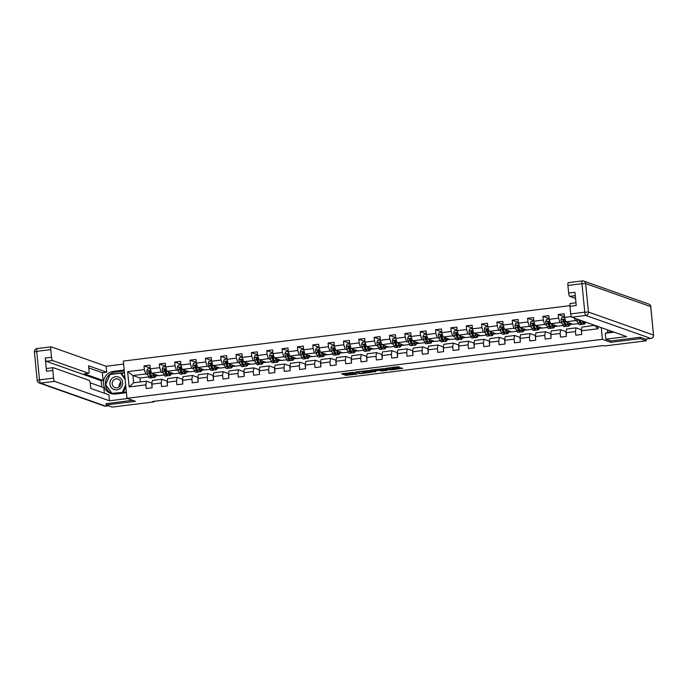 <?xml version="1.0" encoding="UTF-8"?>
<svg xmlns="http://www.w3.org/2000/svg" width="688" height="688" viewBox="0 0 688 688"><rect width="100%" height="100%" fill="white"/><g stroke="black" fill="none" stroke-linecap="round" stroke-linejoin="round"><path stroke-width="1.03" d="M353.4 372.346L341.54 373.825L345.849 375.356L357.304 374.048L351.439 374.083L355.61 373.12L349.237 373.3L353.4 372.346M398.859 367.418L399.616 367.237L398.386 366.79L397.182 366.824L385.039 368.424L390.543 369.92L402.686 368.329L400.012 367.831L389.958 369.533L387.146 368.536L398.859 367.418L398.808 366.945M610.738 340.904L610.875 342.306L640.184 338.668L646.23 340.809L646.058 339.072M610.875 342.306L602.413 339.313L126.979 398.318L123.324 361.071L569.913 305.653M105.995 403.589L106.133 404.948L135.441 401.31L126.979 398.318M106.133 404.948L112.178 407.09L153.974 401.904L153.923 401.328M646.23 340.809L604.434 345.995L603.221 345.574L152.77 401.474L153.974 401.904M368.364 370.522L355.008 372.148L360.521 373.644L372.664 372.053L368.364 370.522M370.78 370.101L383.371 368.656L387.679 370.187L382.046 370.978L379.105 370.402L374.668 370.832L373.919 371.021L375.768 371.692L374.392 371.847L370.049 370.307L370.78 370.101M601.269 327.643L602.413 339.313M597.863 326.439L598.087 328.744L581.369 330.825L581.73 334.497L575.83 335.228L575.469 331.556L566.026 332.725L566.387 336.398L560.488 337.129L560.127 333.456L550.684 334.626L551.045 338.307L550.847 333.585M147.817 374.676L145.727 373.937L132.939 375.519L127.641 371.64L129.146 386.94L145.865 384.867L146.226 388.539L152.125 387.808L151.764 384.136L161.207 382.967L161.568 386.639L167.468 385.908L167.107 382.236L176.549 381.057L176.911 384.738L182.81 383.999L182.449 380.326L191.892 379.157L192.253 382.829L198.153 382.098L197.791 378.426L207.234 377.256L207.595 380.928L213.495 380.197L213.134 376.517L222.577 375.347L222.938 379.019L228.837 378.288L228.476 374.616L237.919 373.446L238.28 377.119L244.18 376.388L243.827 372.715L253.261 371.537L253.623 375.218L259.531 374.478L259.17 370.806L268.612 369.637L268.965 373.309L274.873 372.578L274.512 368.906L283.955 367.727L284.307 371.408L290.216 370.677L289.854 366.996L299.297 365.827L299.658 369.499L305.558 368.768L305.197 365.096L314.64 363.926L315.001 367.598L320.9 366.867L320.539 363.195L329.982 362.017L330.343 365.698L336.243 364.958L335.882 361.286L345.324 360.116L345.686 363.789L351.585 363.058L351.224 359.385L360.667 358.207L361.028 361.888L366.928 361.157L366.566 357.476L376.009 356.307L376.37 359.979L382.27 359.248L381.909 355.576L391.352 354.406L391.713 358.078L397.612 357.347L397.251 353.666L406.694 352.497L407.055 356.169L412.955 355.438L412.594 351.766L422.036 350.596L422.398 354.268L428.297 353.537L427.936 349.865L437.379 348.687L437.74 352.368L443.64 351.637L443.278 347.956L452.721 346.786L453.082 350.459L458.982 349.728L458.621 346.055L468.064 344.886L468.425 348.558L474.324 347.827L473.972 344.146L483.406 342.977L483.767 346.649L489.667 345.918L489.314 342.246L498.748 341.076L499.11 344.748L505.018 344.017L504.657 340.345L514.099 339.167L514.452 342.848L520.36 342.108L519.999 338.436L529.442 337.266L529.803 340.938L535.703 340.207L535.341 336.535L544.784 335.366L545.145 339.038L551.045 338.307M127.641 371.64L144.368 369.568L144.007 365.896L149.907 365.165L150.268 368.837L159.711 367.667L159.349 363.986L165.249 363.255L165.61 366.928L175.053 365.758L174.692 362.086L180.591 361.355L180.953 365.027L190.395 363.857L190.034 360.177L195.934 359.446L196.295 363.126L205.738 361.948L205.377 358.276L211.276 357.545L211.637 361.217L221.08 360.048L220.719 356.375L226.619 355.644L226.98 359.317L236.423 358.147L236.061 354.466L241.961 353.735L242.322 357.407L251.765 356.238L251.404 352.566L257.303 351.835L257.665 355.507L267.107 354.337L266.746 350.656L272.646 349.925L273.007 353.606L282.45 352.428L282.089 348.756L287.988 348.025L288.349 351.697L297.792 350.527L297.431 346.855L303.331 346.116L303.692 349.796L313.135 348.618L312.773 344.946L318.682 344.215L319.034 347.887L328.477 346.718L328.116 343.045L334.024 342.314L334.377 345.987L343.819 344.817L343.458 341.136L349.366 340.405L349.728 344.086L359.162 342.908L358.809 339.236L364.709 338.505L365.07 342.177L374.513 341.007L374.152 337.335L380.051 336.595L380.412 340.276L389.855 339.098L389.494 335.426L395.394 334.695L395.755 338.367L405.198 337.197L404.836 333.525L410.736 332.794L411.097 336.466L420.54 335.297L420.179 331.616L426.078 330.885L426.44 334.557L435.882 333.388L435.521 329.715L441.421 328.984L441.782 332.657L451.225 331.487L450.864 327.815L456.763 327.075L457.124 330.756L466.567 329.578L466.206 325.906L472.106 325.175L472.467 328.847L481.91 327.677L481.548 324.005L487.448 323.274L487.809 326.946L497.252 325.777L496.891 322.096L502.79 321.365L503.152 325.037L512.594 323.867L512.233 320.195L518.133 319.464L518.494 323.136L527.937 321.967L527.576 318.295L533.475 317.555L533.836 321.236L543.279 320.058L542.918 316.385L548.826 315.654L549.179 319.327L558.622 318.157L558.26 314.485L564.169 313.754L564.521 317.426L571.289 316.583M578.359 323.592L572.906 324.272L565.889 321.795L575.331 320.625L577.421 321.356M581.455 329.784L576.037 327.866L566.602 329.045L566.026 332.725M575.331 320.625L574.575 318.2M565.889 321.795L564.521 317.426M575.469 331.556L576.037 327.866M563.016 325.501L557.555 326.181L550.546 323.695L559.989 322.526L562.079 323.265M566.112 331.685L560.694 329.776L551.251 330.945L550.684 334.626M559.989 322.526L558.622 318.157M550.546 323.695L549.179 319.327M560.127 333.456L560.694 329.776M547.674 327.402L542.213 328.081L535.204 325.605L544.647 324.426L546.736 325.166M550.77 333.594L545.352 331.676L535.909 332.846L535.341 336.535M544.647 324.426L543.279 320.058M535.204 325.605L533.836 321.236M544.784 335.366L545.352 331.676M532.331 329.311L526.87 329.982L519.861 327.505L529.304 326.336L531.394 327.075M535.427 335.495L530.009 333.585L520.567 334.755L519.999 338.436M529.304 326.336L527.937 321.967M519.861 327.505L518.494 323.136M529.442 337.266L530.009 333.585M516.989 331.212L511.528 331.891L504.519 329.406L513.962 328.236L516.052 328.976M520.085 337.404L514.667 335.486L505.224 336.656L504.657 340.345M513.962 328.236L512.594 323.867M504.519 329.406L503.152 325.037M514.099 339.167L514.667 335.486M501.647 333.112L496.186 333.792L489.177 331.315L498.611 330.145L500.701 330.885M504.743 339.304L499.325 337.387L489.882 338.565L489.314 342.246M498.611 330.145L497.252 325.777M489.177 331.315L487.809 326.946M498.748 341.076L499.325 337.387M486.304 335.022L480.843 335.701L473.826 333.216L483.268 332.046L485.358 332.786M489.4 341.205L483.982 339.296L474.539 340.465L473.972 344.146M483.268 332.046L481.91 327.677M473.826 333.216L472.467 328.847M483.406 342.977L483.982 339.296M470.962 336.922L465.501 337.602L458.483 335.125L467.926 333.947L470.016 334.686M474.049 343.114L468.64 341.196L459.197 342.366L458.621 346.055M467.926 333.947L466.567 329.578M458.483 335.125L457.124 330.756M468.064 344.886L468.64 341.196M455.619 338.831L450.158 339.502L443.141 337.025L452.584 335.856L454.673 336.595M458.707 345.015L453.297 343.106L443.855 344.275L443.278 347.956M452.584 335.856L451.225 331.487M443.141 337.025L441.782 332.657M452.721 346.786L453.297 343.106M440.268 340.732L434.816 341.411L427.798 338.926L437.241 337.756L439.331 338.496M443.364 346.924L437.955 345.006L428.512 346.176L427.936 349.865M437.241 337.756L435.882 333.388M427.798 338.926L426.44 334.557M437.379 348.687L437.955 345.006M424.926 342.641L419.474 343.312L412.456 340.835L421.899 339.666L423.989 340.405M428.022 348.825L422.613 346.907L413.17 348.085L412.594 351.766M421.899 339.666L420.54 335.297M412.456 340.835L411.097 336.466M422.036 350.596L422.613 346.907M409.584 344.542L404.131 345.221L397.114 342.736L406.556 341.566L408.646 342.306M412.68 350.725L407.27 348.816L397.827 349.986L397.251 353.666M406.556 341.566L405.198 337.197M397.114 342.736L395.755 338.367M406.694 352.497L407.27 348.816M394.241 346.442L388.789 347.122L381.771 344.645L391.214 343.467L393.304 344.206M397.337 352.634L391.928 350.717L382.485 351.886L381.909 355.576M391.214 343.467L389.855 339.098M381.771 344.645L380.412 340.276M391.352 354.406L391.928 350.717M378.899 348.352L373.446 349.022L366.429 346.546L375.872 345.376L377.961 346.116M381.995 354.535L376.585 352.626L367.143 353.795L366.566 357.476M375.872 345.376L374.513 341.007M366.429 346.546L365.07 342.177M376.009 356.307L376.585 352.626M363.556 350.252L358.104 350.932L351.086 348.446L360.529 347.277L362.619 348.016M366.652 356.444L361.234 354.526L351.8 355.696L351.224 359.385M360.529 347.277L359.162 342.908M351.086 348.446L349.728 344.086M360.667 358.207L361.234 354.526M348.214 352.161L342.762 352.832L335.744 350.355L345.187 349.186L347.277 349.925M351.31 358.345L345.892 356.427L336.458 357.605L335.882 361.286M345.187 349.186L343.819 344.817M335.744 350.355L334.377 345.987M345.324 360.116L345.892 356.427M332.872 354.062L327.411 354.741L320.402 352.256L329.844 351.086L331.934 351.826M335.968 360.245L330.55 358.336L321.107 359.506L320.539 363.195M329.844 351.086L328.477 346.718M320.402 352.256L319.034 347.887M329.982 362.017L330.55 358.336M317.529 355.963L312.068 356.642L305.059 354.165L314.502 352.987L316.592 353.727M320.625 362.155L315.207 360.237L305.764 361.406L305.197 365.096M314.502 352.987L313.135 348.618M305.059 354.165L303.692 349.796M314.64 363.926L315.207 360.237M302.187 357.872L296.726 358.551L289.717 356.066L299.16 354.896L301.249 355.636M305.283 364.055L299.865 362.146L290.422 363.316L289.854 366.996M299.16 354.896L297.792 350.527M289.717 356.066L288.349 351.697M299.297 365.827L299.865 362.146M286.844 359.772L281.383 360.452L274.374 357.975L283.817 356.797L285.907 357.536M289.94 365.964L284.522 364.047L275.08 365.216L274.512 368.906M283.817 356.797L282.45 352.428M274.374 357.975L273.007 353.606M283.955 367.727L284.522 364.047M271.502 361.682L266.041 362.352L259.032 359.876L268.466 358.706L270.556 359.446M274.598 367.865L269.18 365.947L259.737 367.125L259.17 370.806M268.466 358.706L267.107 354.337M259.032 359.876L257.665 355.507M268.612 369.637L269.18 365.947M256.16 363.582L250.699 364.262L243.69 361.776L253.124 360.607L255.214 361.346M259.256 369.766L253.838 367.856L244.395 369.026L243.827 372.715M253.124 360.607L251.765 356.238M243.69 361.776L242.322 357.407M253.261 371.537L253.838 367.856M240.817 365.483L235.356 366.162L228.339 363.685L237.781 362.507L239.871 363.247M243.905 371.675L238.495 369.757L229.052 370.935L228.476 374.616M237.781 362.507L236.423 358.147M228.339 363.685L226.98 359.317M237.919 373.446L238.495 369.757M225.475 367.392L220.014 368.071L212.996 365.586L222.439 364.416L224.529 365.156M228.562 373.575L223.153 371.666L213.71 372.836L213.134 376.517M222.439 364.416L221.08 360.048M212.996 365.586L211.637 361.217M222.577 375.347L223.153 371.666M210.124 369.293L204.671 369.972L197.654 367.495L207.097 366.317L209.186 367.057M213.22 375.485L207.81 373.567L198.368 374.736L197.791 378.426M207.097 366.317L205.738 361.948M197.654 367.495L196.295 363.126M207.234 377.256L207.81 373.567M194.781 371.202L189.329 371.873L182.311 369.396L191.754 368.226L193.844 368.966M197.877 377.385L192.468 375.467L183.025 376.646L182.449 380.326M191.754 368.226L190.395 363.857M182.311 369.396L180.953 365.027M191.892 379.157L192.468 375.467M179.439 373.102L173.987 373.782L166.969 371.296L176.412 370.127L178.502 370.866M182.535 379.286L177.126 377.377L167.683 378.546L167.107 382.236M176.412 370.127L175.053 365.758M166.969 371.296L165.61 366.928M176.549 381.057L177.126 377.377M164.097 375.003L158.644 375.682L151.627 373.206L161.069 372.036L163.159 372.767M167.193 381.195L161.783 379.277L152.34 380.455L151.764 384.136M161.069 372.036L159.711 367.667M151.627 373.206L150.268 368.837M161.207 382.967L161.783 379.277M148.754 376.912L139.956 378.004L132.939 375.519L133.653 382.769L146.441 381.186L151.85 383.096M145.727 373.937L144.368 369.568M145.865 384.867L146.441 381.186M129.146 386.94L133.653 382.769M640.184 338.668L640.055 337.309M139.956 378.004L140.343 381.943M581.369 330.825L581.945 327.135L594.707 325.321M585.204 322.646L586.64 322.466M569.862 324.547L572.691 324.194M554.519 326.456L557.349 326.103M539.177 328.357L542.006 328.004M523.835 330.257L526.664 329.913M508.492 332.166L511.313 331.814M493.141 334.067L495.971 333.714M477.799 335.976L480.628 335.624M462.456 337.877L465.286 337.524M447.114 339.777L449.943 339.433M431.772 341.687L434.601 341.334M416.429 343.587L419.259 343.235M401.087 345.496L403.916 345.144M385.744 347.397L388.574 347.044M370.402 349.306L373.231 348.954M355.06 351.207L357.889 350.854M339.717 353.107L342.547 352.763M324.375 355.017L327.204 354.664M309.032 356.917L311.862 356.565M293.69 358.826L296.519 358.474M278.348 360.727L281.168 360.374M262.997 362.628L265.826 362.284M247.654 364.537L250.484 364.184M232.312 366.437L235.141 366.085M216.969 368.347L219.799 367.994M201.627 370.247L204.456 369.895M186.285 372.148L189.114 371.804M170.942 374.057L173.772 373.704M155.6 375.958L158.429 375.605M598.087 328.744L594.724 325.553M155.729 375.08L156.615 374.969M150.19 368.08L144.007 365.896M152.108 387.808L151.928 383.087M167.451 385.908L167.27 381.186M165.533 366.179L159.349 363.986M171.071 373.171L171.957 373.059M182.793 384.007L182.612 379.277M180.875 364.27L174.692 362.086M186.414 371.271L187.299 371.159M198.135 382.098L197.955 377.377M196.218 362.37L190.034 360.177M201.756 369.361L202.642 369.258M213.478 380.197L213.297 375.476M211.56 360.46L205.377 358.276M217.107 367.461L217.984 367.349M228.82 378.288L228.64 373.567M226.902 358.56L220.719 356.375M232.449 365.56L233.327 365.448M244.163 376.388L243.982 371.666M242.245 356.659L236.061 354.466M247.792 363.651L248.669 363.539M259.505 374.487L259.333 369.757M257.596 354.75L251.404 352.566M263.134 361.75L264.011 361.639M274.847 372.578L274.675 367.856M272.938 352.849L266.746 350.656M278.477 359.841L279.362 359.738M290.19 370.677L290.018 365.956M288.281 350.94L282.089 348.756M293.819 357.941L294.705 357.829M305.541 368.768L305.36 364.047M303.623 349.04L297.431 346.855M309.161 356.031L310.047 355.928M320.883 366.867L320.703 362.146M318.965 347.139L312.773 344.946M324.504 354.131L325.39 354.019M336.226 364.967L336.045 360.237M334.308 345.23L328.116 343.045M339.846 352.23L340.732 352.118M351.568 363.058L351.387 358.336M349.65 343.329L343.458 341.136M355.189 350.321L356.074 350.218M366.91 361.157L366.73 356.427M364.993 341.42L358.809 339.236M370.531 348.42L371.417 348.309M382.253 359.248L382.072 354.526M380.335 339.519L374.152 337.335M385.873 346.511L386.759 346.408M397.595 357.347L397.415 352.626M395.677 337.619L389.494 335.426M401.216 344.611L402.102 344.499M412.938 355.447L412.757 350.717M411.02 335.71L404.836 333.525M416.558 342.71L417.444 342.598M428.28 353.537L428.099 348.816M426.362 333.809L420.179 331.616M431.901 340.801L432.786 340.689M443.622 351.637L443.442 346.907M441.705 331.9L435.521 329.715M447.252 338.9L448.129 338.788M458.965 349.728L458.784 345.006M457.047 329.999L450.864 327.815M462.594 336.991L463.471 336.888M474.307 347.827L474.127 343.106M472.389 328.099L466.206 325.906M477.936 335.09L478.814 334.979M489.65 345.926L489.478 341.196M487.74 326.189L481.548 324.005M493.279 333.19L494.156 333.078M504.992 344.017L504.82 339.296M503.083 324.289L496.891 322.096M508.621 331.281L509.507 331.169M520.334 342.117L520.162 337.387M518.425 322.38L512.233 320.195M523.964 329.38L524.849 329.268M535.685 340.207L535.505 335.486M533.768 320.479L527.576 318.295M539.306 327.471L540.192 327.368M549.11 318.578L542.918 316.385M554.648 325.57L555.534 325.458M566.37 336.406L566.19 331.676M564.452 316.669L558.26 314.485M569.991 323.67L570.877 323.558M581.713 334.497L581.532 329.776M343.372 373.507L345.746 374.349L351.327 373.765M365.01 372.07L370.737 371.357M357.167 371.95L360.4 373.421L365.07 372.647L362.413 371.666L357.149 371.795M365.07 372.647L364.881 371.563L364.975 372.569M363.35 371.03L364.881 371.563M385.753 369.499L381.943 369.972L382.046 370.978M378.254 369.387L381.943 369.972M377.308 369.766L372.07 370.342L377.574 370.316L378.331 370.135L377.265 369.301M150.242 368.587L147.55 368.923L146.768 371.056A2.7 0.611 82.9 0 0 147.266 373.335L148.522 376.388A7.783 1.763 82.9 0 0 149.864 378.03L151.73 377.798A7.783 1.763 82.9 0 0 152.263 377.273M150.448 375.106A6.459 1.471 82.9 0 0 150.56 373.55M152.504 373.515L153.441 375.777A7.783 1.763 82.9 0 0 154.783 377.42A7.783 1.763 82.9 0 0 155.772 374.668M153.08 373.722L153.501 374.745A6.459 1.471 82.9 0 0 154.619 376.112A6.459 1.471 82.9 0 0 155.359 374.521M154.783 377.42L152.908 377.652A7.783 1.763 -97.1 0 1 151.566 376.009L150.319 372.956A2.7 0.611 -97.1 0 1 149.915 371.443L148.737 371.589A2.7 0.611 82.9 0 0 149.133 373.102L150.388 376.155A7.783 1.763 82.9 0 0 151.73 377.798M151.747 376.413A6.459 1.471 -97.1 0 1 151.566 376.491A6.459 1.471 -97.1 0 1 150.457 375.123L149.244 371.159M153.493 374.728A6.459 1.471 82.9 0 0 153.579 373.894M149.915 371.443L149.502 370.927M119.119 386.114A6.364 6.158 109.5 0 1 120.271 382.855M118.904 377.205A6.613 6.398 -70.5 0 0 110.407 380.688A6.613 6.398 -70.5 0 0 113.623 389.331A6.613 6.398 -70.5 0 0 122.12 385.856A6.613 6.398 -70.5 0 0 118.904 377.205M118.353 379.226A4.532 4.386 -70.5 0 0 112.471 381.754A4.532 4.386 -70.5 0 0 115.034 387.645A4.532 4.386 -70.5 0 0 120.624 384.988A4.532 4.386 -70.5 0 0 118.353 379.226M119.222 386.897A4.532 4.386 109.5 0 1 120.839 382.313M123.376 392.341L111.877 393.338L105.642 384.592L110.028 374.521L120.649 373.197L121.613 373.541L125.01 378.314M125.852 386.871L123.479 392.323M112.755 393.656L111.877 393.338M120.649 373.197L125.13 379.492M125.646 384.781L122.49 392.022M126.42 392.676L115.704 394.009A11.447 11.077 -70.5 0 1 103.561 381.487A11.447 11.077 -70.5 0 1 113.477 371.357L124.201 370.024M123.616 364.09L106.115 366.257L106.692 372.199L88.554 365.784L89.019 370.514A3.053 0.697 82.9 0 1 88.666 373.292A3.053 0.697 82.9 0 1 88.589 373.283L52.546 360.538L46.251 361.32A3.053 0.697 -97.1 0 1 45.236 358.044L46.526 371.228A3.053 0.697 -97.1 0 1 46.879 368.458A3.053 0.697 -97.1 0 1 46.956 368.467M101.764 386.905L101.162 380.731L103.131 380.49L102.366 372.733L106.692 372.199M104.378 393.244L103.828 387.636L90.197 382.812M106.115 366.257L51.204 346.847A3.053 0.697 82.9 0 0 51.127 346.838A3.053 0.697 82.9 0 0 50.774 349.607L36.713 351.353L39.508 379.845L53.569 378.099L52.821 370.445A3.053 0.697 82.9 0 1 53.174 367.676A3.053 0.697 82.9 0 1 53.251 367.684L89.285 380.43A3.053 0.697 82.9 0 1 90.309 383.706L90.773 388.436L108.919 394.852L109.495 400.786L54.593 381.376L40.532 383.121L105.591 406.126L108.455 405.774M127.598 398.541L109.495 400.786M50.774 349.607L51.531 357.261A3.053 0.697 82.9 0 0 52.546 360.538M53.569 378.099A3.053 0.697 82.9 0 0 54.593 381.376M106.012 403.736L132.56 400.296M103.131 380.49L84.263 373.816L88.589 373.283M101.162 380.731L46.251 361.32M102.366 372.733L88.761 367.925M124.287 370.927L115.395 372.036A11.447 11.077 -70.5 0 0 111.748 393.768M124.451 372.535L110.071 374.324L105.539 384.721L111.972 393.751L126.351 391.971M124.476 372.879L120.976 373.317M614.049 332.158L605.302 333.25L605.879 339.184L626.63 336.613L571.728 317.194A3.053 0.697 -97.1 0 1 570.705 313.917L569.956 306.272A3.053 0.697 -97.1 0 1 570.309 303.494A3.053 0.697 -97.1 0 1 570.386 303.503M607.513 329.844L607.745 332.227M645.705 339.098A3.053 0.697 -97.1 0 1 645.628 339.124A3.053 0.697 -97.1 0 1 645.55 339.115L640.347 337.275L610.841 340.938L605.879 339.184M612.552 331.633L607.057 332.313L607.126 333.018M575.288 295.659L569.69 296.356A3.053 0.697 -97.1 0 1 568.666 293.079L567.91 285.434A3.053 0.697 -97.1 0 1 568.262 282.656A3.053 0.697 -97.1 0 1 568.34 282.665M569.956 306.272L576.252 305.489L574.962 292.297L568.666 293.079M569.69 296.356L575.564 298.437M165.584 366.678L162.893 367.014L162.11 369.155A2.7 0.611 82.9 0 0 162.609 371.434L163.864 374.478A7.783 1.763 82.9 0 0 165.206 376.13L167.072 375.897A7.783 1.763 82.9 0 0 167.605 375.373M167.089 374.504A6.459 1.471 -97.1 0 1 166.909 374.582A6.459 1.471 -97.1 0 1 165.799 373.214A6.459 1.471 82.9 0 0 165.903 371.649M167.855 371.615L168.784 373.868A7.783 1.763 82.9 0 0 170.125 375.519A7.783 1.763 82.9 0 0 171.114 372.767M168.422 371.812L168.844 372.836A6.459 1.471 82.9 0 0 169.962 374.203A6.459 1.471 82.9 0 0 170.701 372.621M170.125 375.519L168.25 375.751A7.783 1.763 -97.1 0 1 166.909 374.1L165.662 371.056A2.7 0.611 -97.1 0 1 165.258 369.542L164.079 369.688A2.7 0.611 82.9 0 0 164.475 371.202L165.731 374.246A7.783 1.763 82.9 0 0 167.072 375.897M168.844 372.827A6.459 1.471 82.9 0 0 168.921 371.993M165.799 373.214L164.587 369.258M165.258 369.542L164.845 369.026M180.927 364.778L178.235 365.113L177.452 367.246A2.7 0.611 82.9 0 0 177.951 369.533L179.207 372.578A7.783 1.763 82.9 0 0 180.548 374.22L182.415 373.988A7.783 1.763 82.9 0 0 182.948 373.464M181.133 371.296A6.459 1.471 82.9 0 0 181.245 369.74M183.197 369.705L184.126 371.967A7.783 1.763 82.9 0 0 185.468 373.61A7.783 1.763 82.9 0 0 186.457 370.858M183.765 369.912L184.186 370.935A6.459 1.471 82.9 0 0 185.304 372.303A6.459 1.471 82.9 0 0 186.044 370.712M185.468 373.61L183.593 373.842A7.783 1.763 -97.1 0 1 182.251 372.199L181.004 369.155A2.7 0.611 -97.1 0 1 180.6 367.633L179.422 367.779A2.7 0.611 82.9 0 0 179.817 369.301L181.073 372.346A7.783 1.763 82.9 0 0 182.415 373.988M182.432 372.604A6.459 1.471 -97.1 0 1 182.251 372.681A6.459 1.471 -97.1 0 1 181.142 371.314L179.929 367.349M184.186 370.918A6.459 1.471 82.9 0 0 184.264 370.084M180.6 367.633L180.187 367.125M196.269 362.877L193.577 363.204L192.795 365.345A2.7 0.611 82.9 0 0 193.294 367.624L194.549 370.677A7.783 1.763 82.9 0 0 195.891 372.32L197.757 372.088A7.783 1.763 82.9 0 0 198.29 371.563M197.774 370.703A6.459 1.471 -97.1 0 1 197.594 370.772A6.459 1.471 -97.1 0 1 196.484 369.404A6.459 1.471 82.9 0 0 196.587 367.839M198.54 367.805L199.468 370.067A7.783 1.763 82.9 0 0 200.81 371.709A7.783 1.763 82.9 0 0 201.799 368.957M199.107 368.003L199.529 369.026A6.459 1.471 82.9 0 0 200.647 370.393A6.459 1.471 82.9 0 0 201.386 368.811M200.81 371.709L198.944 371.941A7.783 1.763 -97.1 0 1 197.594 370.299L196.347 367.246A2.7 0.611 -97.1 0 1 195.942 365.732L194.764 365.878A2.7 0.611 82.9 0 0 195.168 367.392L196.415 370.445A7.783 1.763 82.9 0 0 197.757 372.088M199.529 369.017A6.459 1.471 82.9 0 0 199.606 368.183M196.484 369.404L195.272 365.448M195.942 365.732L195.53 365.216M211.612 360.968L208.92 361.303L208.137 363.436A2.7 0.611 82.9 0 0 208.636 365.724L209.892 368.768A7.783 1.763 82.9 0 0 211.233 370.419L213.099 370.187A7.783 1.763 82.9 0 0 213.633 369.662M211.818 367.487A6.459 1.471 82.9 0 0 211.93 365.939M213.882 365.896L214.811 368.157A7.783 1.763 82.9 0 0 216.152 369.809A7.783 1.763 82.9 0 0 217.141 367.048M214.45 366.102L214.871 367.125A6.459 1.471 82.9 0 0 215.989 368.493A6.459 1.471 82.9 0 0 216.737 366.91M216.152 369.809L214.286 370.041A7.783 1.763 -97.1 0 1 212.945 368.39L211.689 365.345A2.7 0.611 -97.1 0 1 211.285 363.823L210.107 363.969A2.7 0.611 82.9 0 0 210.511 365.491L211.758 368.536A7.783 1.763 82.9 0 0 213.099 370.187M213.117 368.794A6.459 1.471 -97.1 0 1 212.936 368.871A6.459 1.471 -97.1 0 1 211.827 367.504L210.614 363.548M214.871 367.108A6.459 1.471 82.9 0 0 214.948 366.274M211.285 363.823L210.872 363.316M226.954 359.067L224.262 359.403L223.48 361.535A2.7 0.611 82.9 0 0 223.978 363.814L225.234 366.867A7.783 1.763 82.9 0 0 226.576 368.51L228.442 368.278A7.783 1.763 82.9 0 0 228.984 367.753M228.459 366.893A6.459 1.471 -97.1 0 1 228.278 366.962A6.459 1.471 -97.1 0 1 227.169 365.603A6.459 1.471 82.9 0 0 227.272 364.029M229.224 363.995L230.153 366.257A7.783 1.763 82.9 0 0 231.495 367.899A7.783 1.763 82.9 0 0 232.484 365.147M229.792 364.201L230.213 365.225A6.459 1.471 82.9 0 0 231.331 366.584A6.459 1.471 82.9 0 0 232.08 365.001M231.495 367.899L229.629 368.132A7.783 1.763 -97.1 0 1 228.287 366.489L227.031 363.436A2.7 0.611 -97.1 0 1 226.627 361.922L225.449 362.069A2.7 0.611 82.9 0 0 225.853 363.582L227.1 366.635A7.783 1.763 82.9 0 0 228.442 368.278M230.213 365.208A6.459 1.471 82.9 0 0 230.291 364.373M227.169 365.603L225.956 361.639M226.627 361.922L226.214 361.406M242.296 357.158L239.605 357.493L238.822 359.635A2.7 0.611 82.9 0 0 239.321 361.914L240.576 364.958A7.783 1.763 82.9 0 0 241.918 366.609L243.793 366.377A7.783 1.763 82.9 0 0 244.326 365.853M243.801 364.984A6.459 1.471 -97.1 0 1 243.629 365.061A6.459 1.471 -97.1 0 1 242.511 363.694A6.459 1.471 82.9 0 0 242.615 362.129M244.567 362.094L245.496 364.348A7.783 1.763 82.9 0 0 246.837 365.999A7.783 1.763 82.9 0 0 247.826 363.247M245.143 362.292L245.564 363.316A6.459 1.471 82.9 0 0 246.674 364.683A6.459 1.471 82.9 0 0 247.422 363.101M246.837 365.999L244.971 366.231A7.783 1.763 -97.1 0 1 243.629 364.58L242.374 361.535A2.7 0.611 -97.1 0 1 241.978 360.022L240.791 360.168A2.7 0.611 82.9 0 0 241.196 361.682L242.443 364.726A7.783 1.763 82.9 0 0 243.793 366.377M245.556 363.307A6.459 1.471 82.9 0 0 245.642 362.473M242.511 363.694L241.299 359.738M241.978 360.022L241.557 359.506M257.639 355.257L254.947 355.593L254.164 357.726A2.7 0.611 82.9 0 0 254.663 360.013L255.919 363.058A7.783 1.763 82.9 0 0 257.26 364.7L259.135 364.468A7.783 1.763 82.9 0 0 259.668 363.943M257.845 361.776A6.459 1.471 82.9 0 0 257.957 360.22M259.909 360.185L260.838 362.447A7.783 1.763 82.9 0 0 262.18 364.09A7.783 1.763 82.9 0 0 263.169 361.338M260.485 360.392L260.907 361.415A6.459 1.471 82.9 0 0 262.016 362.782A6.459 1.471 82.9 0 0 262.764 361.191M262.18 364.09L260.313 364.322A7.783 1.763 -97.1 0 1 258.972 362.679L257.716 359.635A2.7 0.611 -97.1 0 1 257.321 358.113L256.134 358.259A2.7 0.611 82.9 0 0 256.538 359.781L257.785 362.825A7.783 1.763 82.9 0 0 259.135 364.468M259.144 363.083A6.459 1.471 -97.1 0 1 258.972 363.161A6.459 1.471 -97.1 0 1 257.854 361.793L256.641 357.829M260.898 361.398A6.459 1.471 82.9 0 0 260.984 360.564M257.321 358.113L256.908 357.605M272.981 353.357L270.289 353.684L269.507 355.825A2.7 0.611 82.9 0 0 270.014 358.104L271.261 361.157A7.783 1.763 82.9 0 0 272.603 362.8L274.478 362.567A7.783 1.763 82.9 0 0 275.011 362.043M274.486 361.183A6.459 1.471 -97.1 0 1 274.314 361.252A6.459 1.471 -97.1 0 1 273.196 359.884A6.459 1.471 82.9 0 0 273.299 358.319M275.252 358.285L276.18 360.546A7.783 1.763 82.9 0 0 277.522 362.189A7.783 1.763 82.9 0 0 278.511 359.437M275.828 358.482L276.249 359.506A6.459 1.471 82.9 0 0 277.359 360.873A6.459 1.471 82.9 0 0 278.107 359.291M277.522 362.189L275.656 362.421A7.783 1.763 -97.1 0 1 274.314 360.779L273.059 357.726A2.7 0.611 -97.1 0 1 272.663 356.212L271.476 356.358A2.7 0.611 82.9 0 0 271.88 357.872L273.136 360.925A7.783 1.763 82.9 0 0 274.478 362.567M276.241 359.497A6.459 1.471 82.9 0 0 276.327 358.663M273.196 359.884L271.984 355.928M272.663 356.212L272.25 355.696M288.324 351.448L285.64 351.783L284.849 353.916A2.7 0.611 82.9 0 0 285.357 356.203L286.604 359.248A7.783 1.763 82.9 0 0 287.945 360.89L289.82 360.667A7.783 1.763 82.9 0 0 290.353 360.142M289.837 359.274A6.459 1.471 -97.1 0 1 289.657 359.351A6.459 1.471 -97.1 0 1 288.539 357.984A6.459 1.471 82.9 0 0 288.642 356.418M290.594 356.375L291.523 358.637A7.783 1.763 82.9 0 0 292.864 360.288A7.783 1.763 82.9 0 0 293.853 357.528M291.17 356.582L291.592 357.605A6.459 1.471 82.9 0 0 292.701 358.973A6.459 1.471 82.9 0 0 293.449 357.39M292.864 360.288L290.998 360.512A7.783 1.763 -97.1 0 1 289.657 358.869L288.401 355.825A2.7 0.611 -97.1 0 1 288.005 354.303L286.827 354.449A2.7 0.611 82.9 0 0 287.223 355.971L288.478 359.016A7.783 1.763 82.9 0 0 289.82 360.667M291.583 357.588A6.459 1.471 82.9 0 0 291.669 356.754M288.539 357.984L287.326 354.028M288.005 354.303L287.593 353.795M303.675 349.547L300.983 349.882L300.192 352.015A2.7 0.611 82.9 0 0 300.699 354.294L301.946 357.347A7.783 1.763 82.9 0 0 303.288 358.99L305.162 358.758A7.783 1.763 82.9 0 0 305.696 358.233M305.18 357.373A6.459 1.471 -97.1 0 1 304.999 357.442A6.459 1.471 -97.1 0 1 303.881 356.083A6.459 1.471 82.9 0 0 303.993 354.509M305.936 354.475L306.865 356.737A7.783 1.763 82.9 0 0 308.207 358.379A7.783 1.763 82.9 0 0 309.196 355.627M306.513 354.673L306.934 355.705A6.459 1.471 82.9 0 0 308.043 357.063A6.459 1.471 82.9 0 0 308.792 355.481M308.207 358.379L306.341 358.611A7.783 1.763 -97.1 0 1 304.999 356.969L303.743 353.916A2.7 0.611 -97.1 0 1 303.348 352.402L302.17 352.548A2.7 0.611 82.9 0 0 302.565 354.062L303.821 357.115A7.783 1.763 82.9 0 0 305.162 358.758M306.925 355.687A6.459 1.471 82.9 0 0 307.011 354.853M303.881 356.083L302.668 352.118M303.348 352.402L302.935 351.886M319.017 347.638L316.325 347.973L315.534 350.115A2.7 0.611 82.9 0 0 316.041 352.394L317.288 355.438A7.783 1.763 82.9 0 0 318.639 357.089L320.505 356.857A7.783 1.763 82.9 0 0 321.038 356.332M319.223 354.165A6.459 1.471 82.9 0 0 319.335 352.609M321.279 352.574L322.208 354.827A7.783 1.763 82.9 0 0 323.549 356.479A7.783 1.763 82.9 0 0 324.538 353.727M321.855 352.772L322.276 353.795A6.459 1.471 82.9 0 0 323.386 355.163A6.459 1.471 82.9 0 0 324.134 353.58M323.549 356.479L321.683 356.711A7.783 1.763 -97.1 0 1 320.341 355.06L319.086 352.015A2.7 0.611 -97.1 0 1 318.69 350.502L317.512 350.648A2.7 0.611 82.9 0 0 317.908 352.161L319.163 355.206A7.783 1.763 82.9 0 0 320.505 356.857M320.522 355.464A6.459 1.471 -97.1 0 1 320.341 355.541A6.459 1.471 -97.1 0 1 319.223 354.174L318.011 350.218M322.268 353.787A6.459 1.471 82.9 0 0 322.354 352.953M318.69 350.502L318.277 349.986M334.359 345.737L331.668 346.073L330.876 348.205A2.7 0.611 82.9 0 0 331.384 350.493L332.639 353.537A7.783 1.763 82.9 0 0 333.981 355.18L335.847 354.948A7.783 1.763 82.9 0 0 336.38 354.423M335.864 353.563A6.459 1.471 -97.1 0 1 335.684 353.641A6.459 1.471 -97.1 0 1 334.566 352.273A6.459 1.471 82.9 0 0 334.678 350.699M336.621 350.665L337.55 352.927A7.783 1.763 82.9 0 0 338.892 354.569A7.783 1.763 82.9 0 0 339.881 351.817M337.197 350.871L337.619 351.895A6.459 1.471 82.9 0 0 338.728 353.262A6.459 1.471 82.9 0 0 339.476 351.671M338.892 354.569L337.025 354.802A7.783 1.763 -97.1 0 1 335.684 353.159L334.428 350.115A2.7 0.611 -97.1 0 1 334.033 348.592L332.854 348.739A2.7 0.611 82.9 0 0 333.25 350.261L334.506 353.305A7.783 1.763 82.9 0 0 335.847 354.948M337.61 351.878A6.459 1.471 82.9 0 0 337.696 351.043M334.566 352.273L333.353 348.309M334.033 348.592L333.62 348.085M349.702 343.837L347.01 344.163L346.219 346.305A2.7 0.611 82.9 0 0 346.726 348.584L347.982 351.637A7.783 1.763 82.9 0 0 349.323 353.279L351.19 353.047A7.783 1.763 82.9 0 0 351.723 352.523M351.207 351.663A6.459 1.471 -97.1 0 1 351.026 351.731A6.459 1.471 -97.1 0 1 349.908 350.364A6.459 1.471 82.9 0 0 350.02 348.799M351.964 348.764L352.892 351.026A7.783 1.763 82.9 0 0 354.234 352.669A7.783 1.763 82.9 0 0 355.223 349.917M352.54 348.962L352.961 349.986A6.459 1.471 82.9 0 0 354.079 351.353A6.459 1.471 82.9 0 0 354.819 349.771M354.234 352.669L352.368 352.901A7.783 1.763 -97.1 0 1 351.026 351.258L349.771 348.205A2.7 0.611 -97.1 0 1 349.375 346.692L348.197 346.838A2.7 0.611 82.9 0 0 348.592 348.352L349.848 351.405A7.783 1.763 82.9 0 0 351.19 353.047M352.953 349.977A6.459 1.471 82.9 0 0 353.039 349.143M349.908 350.364L348.696 346.408M349.375 346.692L348.962 346.176M365.044 341.927L362.352 342.263L361.561 344.396A2.7 0.611 82.9 0 0 362.069 346.683L363.324 349.728A7.783 1.763 82.9 0 0 364.666 351.37L366.532 351.138A7.783 1.763 82.9 0 0 367.065 350.622M365.251 348.446A6.459 1.471 82.9 0 0 365.362 346.898M367.306 346.855L368.235 349.117A7.783 1.763 82.9 0 0 369.585 350.76A7.783 1.763 82.9 0 0 370.574 348.008M367.882 347.062L368.304 348.085A6.459 1.471 82.9 0 0 369.422 349.452A6.459 1.471 82.9 0 0 370.161 347.87M369.585 350.76L367.71 350.992A7.783 1.763 -97.1 0 1 366.369 349.349L365.113 346.305A2.7 0.611 -97.1 0 1 364.717 344.783L363.539 344.929A2.7 0.611 82.9 0 0 363.935 346.451L365.19 349.495A7.783 1.763 82.9 0 0 366.532 351.138M366.549 349.753A6.459 1.471 -97.1 0 1 366.369 349.831A6.459 1.471 -97.1 0 1 365.259 348.463L364.038 344.499M368.295 348.068A6.459 1.471 82.9 0 0 368.381 347.234M364.717 344.783L364.305 344.275M380.387 340.027L377.695 340.362L376.912 342.495A2.7 0.611 82.9 0 0 377.411 344.774L378.667 347.827A7.783 1.763 82.9 0 0 380.008 349.47L381.874 349.237A7.783 1.763 82.9 0 0 382.408 348.713M380.593 346.546A6.459 1.471 82.9 0 0 380.705 344.989M382.648 344.955L383.586 347.216A7.783 1.763 82.9 0 0 384.927 348.859A7.783 1.763 82.9 0 0 385.916 346.107M383.225 345.152L383.646 346.184A6.459 1.471 82.9 0 0 384.764 347.543A6.459 1.471 82.9 0 0 385.504 345.961M384.927 348.859L383.053 349.091A7.783 1.763 -97.1 0 1 381.711 347.449L380.464 344.396A2.7 0.611 -97.1 0 1 380.06 342.882L378.882 343.028A2.7 0.611 82.9 0 0 379.277 344.542L380.533 347.595A7.783 1.763 82.9 0 0 381.874 349.237M381.892 347.853A6.459 1.471 -97.1 0 1 381.711 347.922A6.459 1.471 -97.1 0 1 380.602 346.563L379.38 342.598M383.637 346.167A6.459 1.471 82.9 0 0 383.723 345.333M380.06 342.882L379.647 342.366M395.729 338.118L393.037 338.453L392.255 340.586A2.7 0.611 82.9 0 0 392.753 342.873L394.009 345.918A7.783 1.763 82.9 0 0 395.351 347.569L397.217 347.337A7.783 1.763 82.9 0 0 397.75 346.812M397.234 345.944A6.459 1.471 -97.1 0 1 397.053 346.021A6.459 1.471 -97.1 0 1 395.944 344.654A6.459 1.471 82.9 0 0 396.047 343.088M397.999 343.045L398.928 345.307A7.783 1.763 82.9 0 0 400.27 346.958A7.783 1.763 82.9 0 0 401.259 344.206M398.567 343.252L398.988 344.275A6.459 1.471 82.9 0 0 400.106 345.643A6.459 1.471 82.9 0 0 400.846 344.06M400.27 346.958L398.395 347.191A7.783 1.763 -97.1 0 1 397.053 345.539L395.806 342.495A2.7 0.611 -97.1 0 1 395.402 340.973L394.224 341.128A2.7 0.611 82.9 0 0 394.62 342.641L395.875 345.686A7.783 1.763 82.9 0 0 397.217 347.337M398.988 344.267A6.459 1.471 82.9 0 0 399.066 343.432M395.944 344.654L394.731 340.698M395.402 340.973L394.989 340.465M411.071 336.217L408.38 336.552L407.597 338.685A2.7 0.611 82.9 0 0 408.096 340.964L409.351 344.017A7.783 1.763 82.9 0 0 410.693 345.66L412.559 345.428A7.783 1.763 82.9 0 0 413.092 344.903M412.576 344.043A6.459 1.471 -97.1 0 1 412.396 344.12A6.459 1.471 -97.1 0 1 411.286 342.753A6.459 1.471 82.9 0 0 411.39 341.179M413.342 341.145L414.271 343.407A7.783 1.763 82.9 0 0 415.612 345.049A7.783 1.763 82.9 0 0 416.601 342.297M413.909 341.351L414.331 342.375A6.459 1.471 82.9 0 0 415.449 343.742A6.459 1.471 82.9 0 0 416.188 342.151M415.612 345.049L413.737 345.281A7.783 1.763 -97.1 0 1 412.396 343.639L411.149 340.586A2.7 0.611 -97.1 0 1 410.745 339.072L409.566 339.218A2.7 0.611 82.9 0 0 409.962 340.741L411.218 343.785A7.783 1.763 82.9 0 0 412.559 345.428M414.331 342.357A6.459 1.471 82.9 0 0 414.408 341.523M411.286 342.753L410.074 338.788M410.745 339.072L410.332 338.565M426.414 334.316L423.722 334.643L422.939 336.785A2.7 0.611 82.9 0 0 423.438 339.064L424.694 342.108A7.783 1.763 82.9 0 0 426.035 343.759L427.902 343.527A7.783 1.763 82.9 0 0 428.435 343.002M426.62 340.835A6.459 1.471 82.9 0 0 426.732 339.279M428.684 339.244L429.613 341.506A7.783 1.763 82.9 0 0 430.955 343.149A7.783 1.763 82.9 0 0 431.944 340.397M429.252 339.442L429.673 340.465A6.459 1.471 82.9 0 0 430.791 341.833A6.459 1.471 82.9 0 0 431.531 340.25M430.955 343.149L429.088 343.381A7.783 1.763 -97.1 0 1 427.738 341.73L426.491 338.685A2.7 0.611 -97.1 0 1 426.087 337.172L424.909 337.318A2.7 0.611 82.9 0 0 425.313 338.831L426.56 341.884A7.783 1.763 82.9 0 0 427.902 343.527M427.919 342.134A6.459 1.471 -97.1 0 1 427.738 342.211A6.459 1.471 -97.1 0 1 426.629 340.844L425.416 336.888M429.673 340.457A6.459 1.471 82.9 0 0 429.751 339.623M426.087 337.172L425.674 336.656M441.756 332.407L439.064 332.743L438.282 334.875A2.7 0.611 82.9 0 0 438.781 337.163L440.036 340.207A7.783 1.763 82.9 0 0 441.378 341.85L443.244 341.618A7.783 1.763 82.9 0 0 443.777 341.102M443.261 340.233A6.459 1.471 -97.1 0 1 443.081 340.311A6.459 1.471 -97.1 0 1 441.971 338.943A6.459 1.471 82.9 0 0 442.074 337.378M444.027 337.335L444.955 339.597A7.783 1.763 82.9 0 0 446.297 341.239A7.783 1.763 82.9 0 0 447.286 338.487M444.594 337.541L445.016 338.565A6.459 1.471 82.9 0 0 446.134 339.932A6.459 1.471 82.9 0 0 446.882 338.35M446.297 341.239L444.431 341.472A7.783 1.763 -97.1 0 1 443.081 339.829L441.834 336.785A2.7 0.611 -97.1 0 1 441.429 335.262L440.251 335.409A2.7 0.611 82.9 0 0 440.655 336.931L441.902 339.975A7.783 1.763 82.9 0 0 443.244 341.618M445.016 338.548A6.459 1.471 82.9 0 0 445.093 337.713M441.971 338.943L440.759 334.979M441.429 335.262L441.017 334.755M457.099 330.507L454.407 330.842L453.624 332.975A2.7 0.611 82.9 0 0 454.123 335.254L455.379 338.307A7.783 1.763 82.9 0 0 456.72 339.949L458.586 339.717A7.783 1.763 82.9 0 0 459.128 339.193M458.604 338.333A6.459 1.471 -97.1 0 1 458.423 338.401A6.459 1.471 -97.1 0 1 457.314 337.043A6.459 1.471 82.9 0 0 457.417 335.469M459.369 335.434L460.298 337.696A7.783 1.763 82.9 0 0 461.639 339.339A7.783 1.763 82.9 0 0 462.628 336.587M459.937 335.632L460.358 336.664A6.459 1.471 82.9 0 0 461.476 338.023A6.459 1.471 82.9 0 0 462.224 336.441M461.639 339.339L459.773 339.571A7.783 1.763 -97.1 0 1 458.432 337.928L457.176 334.875A2.7 0.611 -97.1 0 1 456.772 333.362L455.594 333.508A2.7 0.611 82.9 0 0 455.998 335.022L457.245 338.075A7.783 1.763 82.9 0 0 458.586 339.717M460.358 336.647A6.459 1.471 82.9 0 0 460.435 335.813M457.314 337.043L456.101 333.078M456.772 333.362L456.359 332.846M472.441 328.597L469.749 328.933L468.967 331.066A2.7 0.611 82.9 0 0 469.465 333.353L470.721 336.398A7.783 1.763 82.9 0 0 472.063 338.049L473.929 337.817A7.783 1.763 82.9 0 0 474.471 337.292M473.946 336.423A6.459 1.471 -97.1 0 1 473.774 336.501A6.459 1.471 -97.1 0 1 472.656 335.133A6.459 1.471 82.9 0 0 472.759 333.568M474.711 333.525L475.64 335.787A7.783 1.763 82.9 0 0 476.982 337.438A7.783 1.763 82.9 0 0 477.971 334.678M475.288 333.732L475.709 334.755A6.459 1.471 82.9 0 0 476.818 336.122A6.459 1.471 82.9 0 0 477.567 334.54M476.982 337.438L475.116 337.67A7.783 1.763 -97.1 0 1 473.774 336.019L472.518 332.975A2.7 0.611 -97.1 0 1 472.123 331.453L470.936 331.599A2.7 0.611 82.9 0 0 471.34 333.121L472.587 336.165A7.783 1.763 82.9 0 0 473.929 337.817M475.7 334.746A6.459 1.471 82.9 0 0 475.786 333.912M472.656 335.133L471.443 331.177M472.123 331.453L471.701 330.945M487.783 326.697L485.092 327.032L484.309 329.165A2.7 0.611 82.9 0 0 484.808 331.444L486.063 334.497A7.783 1.763 82.9 0 0 487.405 336.14L489.28 335.907A7.783 1.763 82.9 0 0 489.813 335.383M487.99 333.216A6.459 1.471 82.9 0 0 488.102 331.659M490.054 331.625L490.983 333.886A7.783 1.763 82.9 0 0 492.324 335.529A7.783 1.763 82.9 0 0 493.313 332.777M490.63 331.831L491.051 332.854A6.459 1.471 82.9 0 0 492.161 334.222A6.459 1.471 82.9 0 0 492.909 332.631M492.324 335.529L490.458 335.761A7.783 1.763 -97.1 0 1 489.116 334.119L487.861 331.066A2.7 0.611 -97.1 0 1 487.465 329.552L486.278 329.698A2.7 0.611 82.9 0 0 486.683 331.212L487.93 334.265A7.783 1.763 82.9 0 0 489.28 335.907M489.288 334.523A6.459 1.471 -97.1 0 1 489.116 334.6A6.459 1.471 -97.1 0 1 487.998 333.233L486.786 329.268M491.043 332.837A6.459 1.471 82.9 0 0 491.129 332.003M487.465 329.552L487.052 329.045M503.126 324.788L500.434 325.123L499.651 327.264A2.7 0.611 82.9 0 0 500.159 329.543L501.406 332.588A7.783 1.763 82.9 0 0 502.747 334.239L504.622 334.007A7.783 1.763 82.9 0 0 505.155 333.482M503.332 331.315A6.459 1.471 82.9 0 0 503.444 329.758M505.396 329.724L506.325 331.977A7.783 1.763 82.9 0 0 507.667 333.628A7.783 1.763 82.9 0 0 508.656 330.876M505.972 329.922L506.394 330.945A6.459 1.471 82.9 0 0 507.503 332.313A6.459 1.471 82.9 0 0 508.251 330.73M507.667 333.628L505.8 333.861A7.783 1.763 -97.1 0 1 504.459 332.209L503.203 329.165A2.7 0.611 -97.1 0 1 502.808 327.651L501.621 327.798A2.7 0.611 82.9 0 0 502.025 329.311L503.281 332.356A7.783 1.763 82.9 0 0 504.622 334.007M504.631 332.614A6.459 1.471 -97.1 0 1 504.459 332.691A6.459 1.471 -97.1 0 1 503.341 331.324L502.128 327.368M506.385 330.937A6.459 1.471 82.9 0 0 506.471 330.102M502.808 327.651L502.395 327.135M518.468 322.887L515.785 323.222L514.994 325.355A2.7 0.611 82.9 0 0 515.501 327.643L516.748 330.687A7.783 1.763 82.9 0 0 518.09 332.33L519.965 332.098A7.783 1.763 82.9 0 0 520.498 331.573M519.982 330.713A6.459 1.471 -97.1 0 1 519.801 330.79A6.459 1.471 -97.1 0 1 518.683 329.423A6.459 1.471 82.9 0 0 518.786 327.858M520.739 327.815L521.667 330.077A7.783 1.763 82.9 0 0 523.009 331.719A7.783 1.763 82.9 0 0 523.998 328.967M521.315 328.021L521.736 329.045A6.459 1.471 82.9 0 0 522.846 330.412A6.459 1.471 82.9 0 0 523.594 328.83M523.009 331.719L521.143 331.951A7.783 1.763 -97.1 0 1 519.801 330.309L518.546 327.264A2.7 0.611 -97.1 0 1 518.15 325.742L516.963 325.888A2.7 0.611 82.9 0 0 517.367 327.411L518.623 330.455A7.783 1.763 82.9 0 0 519.965 332.098M521.728 329.027A6.459 1.471 82.9 0 0 521.814 328.193M518.683 329.423L517.471 325.458M518.15 325.742L517.737 325.235M533.819 320.986L531.127 321.322L530.336 323.455A2.7 0.611 82.9 0 0 530.844 325.734L532.091 328.787A7.783 1.763 82.9 0 0 533.432 330.429L535.307 330.197A7.783 1.763 82.9 0 0 535.84 329.672M534.026 327.505A6.459 1.471 82.9 0 0 534.137 325.949M536.081 325.914L537.01 328.176A7.783 1.763 82.9 0 0 538.351 329.819A7.783 1.763 82.9 0 0 539.34 327.067M536.657 326.112L537.079 327.144A6.459 1.471 82.9 0 0 538.188 328.503A6.459 1.471 82.9 0 0 538.936 326.92M538.351 329.819L536.485 330.051A7.783 1.763 -97.1 0 1 535.144 328.408L533.888 325.355A2.7 0.611 -97.1 0 1 533.492 323.842L532.314 323.988A2.7 0.611 82.9 0 0 532.71 325.501L533.965 328.554A7.783 1.763 82.9 0 0 535.307 330.197M535.324 328.812A6.459 1.471 -97.1 0 1 535.144 328.881A6.459 1.471 -97.1 0 1 534.026 327.522L532.813 323.558M537.07 327.127A6.459 1.471 82.9 0 0 537.156 326.293M533.492 323.842L533.08 323.326M549.162 319.077L546.47 319.413L545.679 321.545A2.7 0.611 82.9 0 0 546.186 323.833L547.433 326.877A7.783 1.763 82.9 0 0 548.783 328.529L550.649 328.296A7.783 1.763 82.9 0 0 551.183 327.772M550.667 326.903A6.459 1.471 -97.1 0 1 550.486 326.981A6.459 1.471 -97.1 0 1 549.368 325.613A6.459 1.471 82.9 0 0 549.48 324.048M551.423 324.005L552.352 326.267A7.783 1.763 82.9 0 0 553.694 327.918A7.783 1.763 82.9 0 0 554.683 325.157M552 324.211L552.421 325.235A6.459 1.471 82.9 0 0 553.53 326.602A6.459 1.471 82.9 0 0 554.279 325.02M553.694 327.918L551.828 328.15A7.783 1.763 -97.1 0 1 550.486 326.499L549.23 323.455A2.7 0.611 -97.1 0 1 548.835 321.932L547.657 322.079A2.7 0.611 82.9 0 0 548.052 323.601L549.308 326.645A7.783 1.763 82.9 0 0 550.649 328.296M552.412 325.226A6.459 1.471 82.9 0 0 552.498 324.383M549.368 325.613L548.155 321.657M548.835 321.932L548.422 321.425M564.504 317.177L561.812 317.512L561.021 319.645A2.7 0.611 82.9 0 0 561.528 321.924L562.784 324.977A7.783 1.763 82.9 0 0 564.126 326.619L565.992 326.387A7.783 1.763 82.9 0 0 566.525 325.863M566.009 325.003A6.459 1.471 -97.1 0 1 565.828 325.08A6.459 1.471 -97.1 0 1 564.71 323.713A6.459 1.471 82.9 0 0 564.822 322.139M566.766 322.104L567.695 324.366A7.783 1.763 82.9 0 0 569.036 326.009A7.783 1.763 82.9 0 0 570.025 323.257M567.342 322.311L567.763 323.334A6.459 1.471 82.9 0 0 568.873 324.702A6.459 1.471 82.9 0 0 569.621 323.111M569.036 326.009L567.17 326.241A7.783 1.763 -97.1 0 1 565.828 324.598L564.573 321.545A2.7 0.611 -97.1 0 1 564.177 320.032L562.999 320.178A2.7 0.611 82.9 0 0 563.395 321.692L564.65 324.745A7.783 1.763 82.9 0 0 565.992 326.387M567.755 323.317A6.459 1.471 82.9 0 0 567.841 322.483M564.71 323.713L563.498 319.748M564.177 320.032L563.764 319.524M576.544 318.897A2.7 0.611 82.9 0 0 576.871 320.023L578.126 323.068A7.783 1.763 82.9 0 0 579.468 324.719L581.334 324.487A7.783 1.763 82.9 0 0 581.867 323.962M581.351 323.093A6.459 1.471 -97.1 0 1 581.171 323.171A6.459 1.471 -97.1 0 1 580.053 321.803A6.459 1.471 82.9 0 0 580.165 320.238M582.435 320.978L583.037 322.457A7.783 1.763 82.9 0 0 584.379 324.108A7.783 1.763 82.9 0 0 585.307 322.001M583.003 321.184L583.106 321.425A6.459 1.471 82.9 0 0 584.224 322.792A6.459 1.471 82.9 0 0 584.843 321.829M578.685 319.653A2.7 0.611 82.9 0 0 578.737 319.791L579.993 322.835A7.783 1.763 82.9 0 0 581.334 324.487M584.379 324.108L582.512 324.34A7.783 1.763 -97.1 0 1 581.171 322.689L580.13 320.169M580.053 321.803L579.253 319.86M346.95 374.315L347.053 375.321M345.746 374.349L345.849 375.356M371.864 371.752L371.907 372.234M359.248 373.016L359.317 373.687M362.361 371.15L362.413 371.666M386.871 369.895L386.923 370.368M380.739 370.006L380.842 371.013M379.011 369.396L379.105 370.402M374.332 371.176L374.392 371.847M378.331 370.135L378.237 369.181L378.305 370.11M393.906 367.237L393.983 368.028M392.71 367.383L392.779 368.063M392.263 367.435L392.306 367.899M395.075 368.441L395.127 368.888M401.887 368.028L401.93 368.51M389.27 369.284L389.339 369.955M150.784 370.505L146.785 371.004M150.388 376.155L148.522 376.388M153.441 375.777L151.566 376.009M149.133 373.102L147.266 373.335M151.506 372.81L150.319 372.956M52.821 370.445L46.526 371.228M45.236 358.044L51.531 357.261M115.395 372.036L113.477 371.357M34.486 351.981L36.713 351.353A3.053 0.697 -97.1 0 1 37.066 348.584A3.053 0.697 -97.1 0 1 37.143 348.592M39.508 379.845L37.195 380.395A3.053 3.053 0 0 0 39.216 382.975A3.053 2.958 109.5 0 0 40.532 383.121A3.053 0.697 -97.1 0 1 39.508 379.845M105.746 406.109A3.053 0.697 -97.1 0 1 105.668 406.135A3.053 0.697 -97.1 0 1 105.591 406.126A3.053 2.958 109.5 0 1 104.275 405.98L39.216 382.975M645.55 339.115L650.857 338.453L585.789 315.448A3.053 2.958 109.5 0 0 588.446 312.068L653.514 335.073L650.719 306.581L585.651 283.576L588.446 312.068L584.774 312.171L581.979 283.688L567.91 285.434M570.705 313.917L584.774 312.171A3.053 0.697 82.9 0 0 585.789 315.448L571.728 317.194M581.979 283.688L585.651 283.576A3.053 2.958 109.5 0 0 583.725 281.065A3.053 3.053 0 0 0 582.332 280.91A3.053 0.697 82.9 0 0 581.979 283.688M651.02 338.427A3.053 0.697 82.9 0 1 650.934 338.47A3.053 0.697 82.9 0 1 650.857 338.453A3.053 2.958 109.5 0 0 653.514 335.073L650.805 306.65A3.053 3.053 0 0 0 648.784 304.07L583.725 281.065A3.053 2.958 109.5 0 0 582.409 280.919A3.053 0.697 82.9 0 0 582.332 280.91L568.262 282.656M648.784 304.07A3.053 2.958 109.5 0 1 650.719 306.581L650.805 306.65M166.126 368.605L162.127 369.095M165.731 374.246L163.864 374.478M168.784 373.868L166.909 374.1M164.475 371.202L162.609 371.434M166.849 370.909L165.662 371.056M181.469 366.695L177.47 367.194M181.073 372.346L179.207 372.578M184.126 371.967L182.251 372.199M179.817 369.301L177.951 369.533M182.191 369L181.004 369.155M196.811 364.795L192.812 365.294M196.415 370.445L194.549 370.677M199.468 370.067L197.594 370.299M195.168 367.392L193.294 367.624M197.533 367.1L196.347 367.246M212.162 362.886L208.154 363.384M211.758 368.536L209.892 368.768M214.811 368.157L212.945 368.39M210.511 365.491L208.636 365.724M212.876 365.199L211.689 365.345M227.504 360.985L223.497 361.484M227.1 366.635L225.234 366.867M230.153 366.257L228.287 366.489M225.853 363.582L223.978 363.814M228.218 363.29L227.031 363.436M242.847 359.084L238.839 359.575M242.443 364.726L240.576 364.958M245.496 364.348L243.629 364.58M241.196 361.682L239.321 361.914M243.561 361.389L242.374 361.535M258.189 357.175L254.182 357.674M257.785 362.825L255.919 363.058M260.838 362.447L258.972 362.679M256.538 359.781L254.663 360.013M258.903 359.48L257.716 359.635M273.532 355.275L269.524 355.773M273.136 360.925L271.261 361.157M276.18 360.546L274.314 360.779M271.88 357.872L270.014 358.104M274.245 357.579L273.059 357.726M288.874 353.365L284.866 353.864M288.478 359.016L286.604 359.248M291.523 358.637L289.657 358.869M287.223 355.971L285.357 356.203M289.588 355.679L288.401 355.825M304.216 351.465L300.209 351.964M303.821 357.115L301.946 357.347M306.865 356.737L304.999 356.969M302.565 354.062L300.699 354.294M304.939 353.77L303.743 353.916M319.559 349.564L315.56 350.054M319.163 355.206L317.288 355.438M322.208 354.827L320.341 355.06M317.908 352.161L316.041 352.394M320.281 351.869L319.086 352.015M334.901 347.655L330.902 348.154M334.506 353.305L332.639 353.537M337.55 352.927L335.684 353.159M333.25 350.261L331.384 350.493M335.624 349.96L334.428 350.115M350.244 345.754L346.245 346.245M349.848 351.405L347.982 351.637M352.892 351.026L351.026 351.258M348.592 348.352L346.726 348.584M350.966 348.059L349.771 348.205M365.586 343.845L361.587 344.344M365.19 349.495L363.324 349.728M368.235 349.117L366.369 349.349M363.935 346.451L362.069 346.683M366.308 346.159L365.113 346.305M380.928 341.945L376.929 342.443M380.533 347.595L378.667 347.827M383.586 347.216L381.711 347.449M379.277 344.542L377.411 344.774M381.651 344.249L380.464 344.396M396.271 340.044L392.272 340.534M395.875 345.686L394.009 345.918M398.928 345.307L397.053 345.539M394.62 342.641L392.753 342.873M396.993 342.349L395.806 342.495M411.613 338.135L407.614 338.634M411.218 343.785L409.351 344.017M414.271 343.407L412.396 343.639M409.962 340.741L408.096 340.964M412.336 340.44L411.149 340.586M426.956 336.234L422.957 336.724M426.56 341.884L424.694 342.108M429.613 341.506L427.738 341.73M425.313 338.831L423.438 339.064M427.678 338.539L426.491 338.685M442.307 334.325L438.299 334.824M441.902 339.975L440.036 340.207M444.955 339.597L443.081 339.829M440.655 336.931L438.781 337.163M443.02 336.63L441.834 336.785M457.649 332.424L453.641 332.923M457.245 338.075L455.379 338.307M460.298 337.696L458.432 337.928M455.998 335.022L454.123 335.254M458.363 334.729L457.176 334.875M472.991 330.515L468.984 331.014M472.587 336.165L470.721 336.398M475.64 335.787L473.774 336.019M471.34 333.121L469.465 333.353M473.705 332.829L472.518 332.975M488.334 328.615L484.326 329.113M487.93 334.265L486.063 334.497M490.983 333.886L489.116 334.119M486.683 331.212L484.808 331.444M489.048 330.919L487.861 331.066M503.676 326.714L499.669 327.204M503.281 332.356L501.406 332.588M506.325 331.977L504.459 332.209M502.025 329.311L500.159 329.543M504.39 329.019L503.203 329.165M519.019 324.805L515.011 325.304M518.623 330.455L516.748 330.687M521.667 330.077L519.801 330.309M517.367 327.411L515.501 327.643M519.732 327.11L518.546 327.264M534.361 322.904L530.353 323.403M533.965 328.554L532.091 328.787M537.01 328.176L535.144 328.408M532.71 325.501L530.844 325.734M535.083 325.209L533.888 325.355M549.703 320.995L545.704 321.494M549.308 326.645L547.433 326.877M552.352 326.267L550.486 326.499M548.052 323.601L546.186 323.833M550.426 323.308L549.23 323.455M565.046 319.094L561.047 319.593M564.65 324.745L562.784 324.977M567.695 324.366L565.828 324.598M563.395 321.692L561.528 321.924M565.768 321.399L564.573 321.545M579.993 322.835L578.126 323.068M583.037 322.457L581.171 322.689M578.737 319.791L576.871 320.023M349.1 372.793L349.143 373.231M351.301 373.498L351.353 374.014M395.153 368.433L395.204 368.949M51.127 346.838L37.066 348.584A3.053 3.053 0 0 0 34.4 351.912L37.195 380.395M108.489 405.782L105.668 406.135A3.053 3.053 0 0 1 104.275 405.98M84.34 373.825L88.666 373.292M53.174 367.676L46.879 368.458M653.6 335.142A3.053 3.053 0 0 1 650.934 338.47L645.628 339.124M570.309 303.494L575.985 302.789"/></g></svg>
